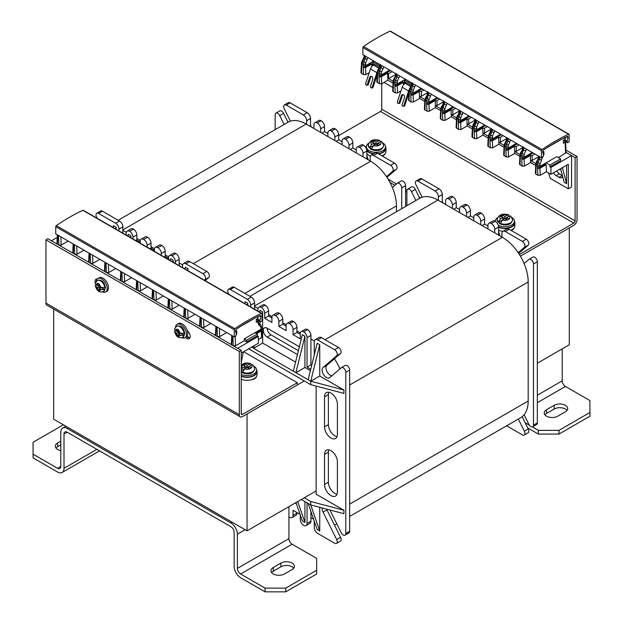 <?xml version="1.0" encoding="UTF-8"?>
<svg xmlns="http://www.w3.org/2000/svg" width="623" height="623" viewBox="0 0 623 623"><rect width="100%" height="100%" fill="white"/><g stroke="black" fill="none" stroke-linecap="round" stroke-linejoin="round"><path stroke-width="0.93" d="M53.695 309.101L53.695 419.193L247.051 530.827L316.141 490.932M537.338 363.232L569.305 344.776L569.305 227.932L520.407 256.162L573.814 225.324A4.556 2.632 120 0 0 577.038 219.748L577.038 156.49L575.107 157.603L575.107 220.861A1.822 1.051 -60 0 1 573.814 223.096L519.403 254.511M247.051 530.827L247.051 413.984L304.281 380.941M253.016 379.189A7.289 4.213 180 0 1 252.447 379.602M415.868 200.513L411.476 191.65A3.645 2.103 -120 0 0 407.644 189.197L411.507 186.962A3.645 2.103 60 0 1 415.346 189.423L419.738 198.285M522.144 416.694L528.234 428.974A3.645 2.103 60 0 1 528.047 432.829L524.184 435.064A3.645 2.103 -120 0 0 524.371 431.202L518.344 419.045M537.338 422.916A3.645 2.103 60 0 1 536.582 424.59L532.712 426.817A3.645 2.103 -120 0 0 533.467 425.151L537.338 422.916L537.338 261.715L533.467 263.95A3.645 2.103 -120 0 0 531.878 260.282A3.645 2.103 -120 0 0 529.067 259.3A3.645 2.103 -120 0 0 528.88 259.433L524.107 263.545A36.461 21.05 60 0 1 528.179 281.962L528.179 401.033A36.461 21.05 60 0 1 524.107 414.747A36.461 21.05 60 0 1 520.633 417.721L349.651 516.436M532.743 257.206A3.645 2.103 60 0 1 532.938 257.065A3.645 2.103 60 0 1 535.741 258.047A3.645 2.103 60 0 1 537.338 261.715M509.17 229.311L505.3 231.538A4.743 2.733 -120 0 0 502.932 231.304L506.803 229.069A4.743 2.733 60 0 1 509.17 229.311L526.225 239.154A3.645 2.103 60 0 1 528.553 242.183A3.645 2.103 60 0 1 528.234 245.158L518.679 253.39M495.184 221.235L491.321 223.462A4.743 2.733 -120 0 0 488.946 223.229L492.816 221.001A4.743 2.733 60 0 1 495.184 221.235L495.246 221.266A4.743 2.733 60 0 1 498.602 227.076L498.602 235.112M481.003 213.043L477.14 215.278A4.743 2.733 -120 0 0 474.765 215.044L478.635 212.809A4.743 2.733 60 0 1 481.003 213.043L481.26 213.198A4.743 2.733 60 0 1 484.616 219L484.616 224.062L487.965 225.993M466.829 204.858L462.959 207.093A4.743 2.733 -120 0 0 460.592 206.859L464.454 204.624A4.743 2.733 60 0 1 466.829 204.858L467.086 205.006A4.743 2.733 60 0 1 470.435 210.815L470.435 215.877L473.784 217.809M452.843 196.782L448.973 199.017A4.743 2.733 -120 0 0 446.605 198.784L450.468 196.549A4.743 2.733 60 0 1 452.843 196.782L452.905 196.821A4.743 2.733 60 0 1 456.254 202.631L456.254 207.685L459.61 209.624M421.864 178.902L417.994 181.137A3.645 2.103 -120 0 0 416.172 180.95L420.042 178.723A3.645 2.103 60 0 1 421.864 178.902L438.919 188.746A4.743 2.733 60 0 1 442.268 194.555L442.268 202.592M325.035 339.714L502.403 237.308L437.953 200.1A36.461 21.05 60 0 0 422.145 197.226L415.985 184.813A3.645 2.103 -120 0 1 416.172 180.95M505.3 231.538L522.354 241.389A3.645 2.103 -120 0 1 524.683 244.418A3.645 2.103 -120 0 1 524.371 247.386L518.211 252.689A36.461 21.05 60 0 1 524.107 263.545M249.909 296.338L419.723 198.293A36.461 21.05 60 0 1 422.145 197.226M488.946 223.229A4.743 2.733 -120 0 0 487.965 225.401L487.965 228.976M491.321 223.462L495.246 221.266M494.732 232.877L494.732 229.311A4.743 2.733 -120 0 0 491.383 223.501M474.765 215.044A4.743 2.733 -120 0 0 473.784 217.217L473.784 220.783M477.14 215.278L481.26 213.198M480.746 224.802L480.746 221.235A4.743 2.733 -120 0 0 477.397 215.426M460.592 206.859A4.743 2.733 -120 0 0 459.61 209.024L459.61 212.599M462.959 207.093L467.086 205.006M466.565 216.617L466.565 213.043A4.743 2.733 -120 0 0 463.216 207.241M446.605 198.784A4.743 2.733 -120 0 0 445.624 200.956L445.624 204.523M448.973 199.017L452.905 196.821M452.391 208.432L452.391 204.858A4.743 2.733 -120 0 0 449.035 199.056M533.467 263.95L533.467 425.151M524.107 414.747L528.88 424.364A3.645 2.103 -120 0 0 532.712 426.817M506.639 425.805L522.354 434.885A3.645 2.103 -120 0 0 524.184 435.064M502.403 237.308A36.461 21.05 60 0 1 518.211 252.689M502.932 231.304A4.743 2.733 -120 0 0 501.951 233.477L501.951 237.044M406.889 205.699L406.889 190.864A3.645 2.103 -120 0 1 407.644 189.197M417.994 181.137L435.049 190.981L438.919 188.746M438.405 200.357L438.405 196.782A4.743 2.733 -120 0 0 435.049 190.981M314.358 340.991L310.924 339.005L310.924 335.431A4.743 2.733 60 0 0 307.567 329.629L303.635 331.825A4.743 2.733 -120 0 0 301.267 331.584A4.743 2.733 -120 0 0 300.286 333.757L300.286 338.819L293.067 334.652L296.937 332.417L296.937 330.93L300.379 332.916M286.198 324.731L282.756 322.745L282.756 319.171A4.743 2.733 60 0 0 279.4 313.369L275.28 315.448A4.743 2.733 -120 0 0 272.905 315.215A4.743 2.733 -120 0 0 271.924 317.387L271.924 322.441L264.705 318.275L268.575 316.048L268.575 314.553L272.017 316.546M258.031 308.471L254.589 306.485L254.589 302.91A4.743 2.733 60 0 0 251.24 297.101L234.186 287.258L230.315 289.493A3.645 2.103 -120 0 0 228.493 289.313A3.645 2.103 -120 0 0 228.306 293.168L228.898 294.36M339.948 368.863A36.461 21.05 -120 0 0 334.403 358.817L340.555 353.514A3.645 2.103 60 0 0 340.867 350.539A3.645 2.103 60 0 0 338.546 347.509L321.491 337.666L317.621 339.893A4.743 2.733 -120 0 0 315.254 339.66A4.743 2.733 -120 0 0 314.272 341.832L314.272 355.001M314.272 521.116L314.272 527.588A4.743 2.733 -120 0 0 317.621 533.389L334.676 543.24A3.645 2.103 -120 0 0 336.498 543.42L340.368 541.185A3.645 2.103 60 0 0 340.555 537.33L334.403 524.916A36.461 21.05 -120 0 0 336.802 523.857M300.286 514.972L300.286 519.512A4.743 2.733 -120 0 0 303.635 525.321L303.705 525.353A4.743 2.733 -120 0 0 306.072 525.586L309.935 523.359A4.743 2.733 60 0 0 310.924 521.186L310.924 517.612L313.595 519.161M301.267 331.584L305.138 329.357A4.743 2.733 60 0 1 307.505 329.59M293.324 321.406L289.461 323.633A4.743 2.733 -120 0 0 287.086 323.399L290.957 321.164A4.743 2.733 60 0 1 293.324 321.406L293.581 321.554A4.743 2.733 60 0 1 296.937 327.355L296.937 330.93M272.905 315.215L276.776 312.98A4.743 2.733 60 0 1 279.143 313.213M265.157 305.145L261.294 307.373A4.743 2.733 -120 0 0 258.927 307.139L262.789 304.904A4.743 2.733 60 0 1 265.157 305.145L265.227 305.177A4.743 2.733 60 0 1 268.575 310.986L268.575 314.553M296.937 512.519L296.937 513.111A4.743 2.733 60 0 1 295.956 515.283L292.086 517.518A4.743 2.733 -120 0 0 293.067 515.346L293.067 510.284L300.06 514.325M349.651 531.271A3.645 2.103 60 0 1 348.903 532.945L345.033 535.173A3.645 2.103 -120 0 0 345.788 533.506L349.651 531.271L349.651 370.07L345.788 372.305A3.645 2.103 -120 0 0 344.2 368.637A3.645 2.103 -120 0 0 341.388 367.656A3.645 2.103 -120 0 0 341.202 367.788L329.824 377.593A6.105 3.528 -120 0 1 329.505 377.818A6.105 3.528 -120 0 1 323.571 374.579A6.105 3.528 -120 0 1 323.088 367.469L326.95 365.234A6.105 3.528 -120 0 0 326.826 371.215A6.105 3.528 -120 0 0 331.857 375.84M345.064 365.561A3.645 2.103 60 0 1 345.251 365.428A3.645 2.103 60 0 1 348.062 366.402A3.645 2.103 60 0 1 349.651 370.07M315.254 339.66L319.116 337.432A4.743 2.733 60 0 1 321.491 337.666M228.493 289.313L232.363 287.078A3.645 2.103 60 0 1 234.186 287.258M303.635 331.825L303.705 331.857A4.743 2.733 -120 0 1 307.053 337.666L307.053 367.134L310.924 364.899L310.924 339.005M310.924 511.436L310.924 517.612M337.027 494.21A9.111 5.264 60 0 1 328.383 482.225L328.383 452.158A9.111 5.264 60 0 1 328.773 449.853M299.297 347.058A5.467 3.154 -120 0 0 297.833 345.89L267.158 328.173A5.467 3.154 -120 0 0 271.028 334.87L298.401 350.679M275.28 315.448L275.537 315.596A4.743 2.733 -120 0 1 278.886 321.406L278.886 326.46L282.756 324.233L282.756 322.745M282.756 324.233L286.105 326.164M296.937 332.417L300.286 334.349M268.575 316.048L271.924 317.979M310.924 364.899L311.71 365.358M254.589 309.195L254.589 306.485M328.773 392.249A9.111 5.264 -120 0 0 328.383 394.561L328.383 424.629A9.111 5.264 -120 0 0 337.027 436.614M336.498 543.42A3.645 2.103 -120 0 0 336.685 539.557L323.088 512.129L326.95 509.894L334.403 524.916M326.95 509.894A6.105 3.528 60 0 1 326.6 509.108M326.95 365.234L334.403 358.817M296.384 503.719L295.193 503.026M345.788 372.305L345.788 533.506M329.925 509.98L341.202 532.72A3.645 2.103 -120 0 0 345.033 535.173M323.088 512.129A6.105 3.528 60 0 1 322.161 507.94M306.072 525.586A4.743 2.733 -120 0 0 307.053 523.421L307.053 502.808M288.94 516.786A4.743 2.733 -120 0 0 289.461 517.129L289.718 517.277A4.743 2.733 -120 0 0 292.086 517.518M230.315 289.493L247.37 299.336L251.24 297.101M250.726 306.96L250.726 305.145A4.743 2.733 -120 0 0 247.37 299.336M258.927 307.139A4.743 2.733 -120 0 0 257.938 309.312L257.938 311.134M261.294 307.373L265.227 305.177M264.705 318.275L264.705 313.213A4.743 2.733 -120 0 0 261.356 307.412M278.886 326.46L286.105 330.634L286.105 325.572A4.743 2.733 -120 0 1 287.086 323.399M289.461 323.633L293.581 321.554M293.067 334.652L293.067 329.59A4.743 2.733 -120 0 0 289.718 323.781M307.053 367.134L310.745 369.268M317.621 339.893L334.676 349.744L338.546 347.509M323.088 367.469L336.685 355.741A3.645 2.103 -120 0 0 337.004 352.774A3.645 2.103 -120 0 0 334.676 349.744M324.521 454.393A9.111 5.264 60 0 1 326.405 450.219A9.111 5.264 60 0 1 333.43 452.664A9.111 5.264 60 0 1 337.409 461.838L337.409 491.905A9.111 5.264 60 0 1 335.524 496.072A9.111 5.264 60 0 1 328.5 493.634A9.111 5.264 60 0 1 324.521 484.46L324.521 454.393L328.383 452.158M295.987 502.566L302.35 520.929L304.927 522.417L304.927 501.577M316.141 386.089L316.141 494.21L343.919 510.245L343.919 513.671L310.729 504.926L308.151 503.439L317.169 529.488L319.747 530.975L319.747 507.301M248.663 348.825L310.729 384.664L343.919 393.409L343.919 389.982L319.747 376.027L319.747 344.768L317.169 343.281L308.151 379.75L295.902 372.679L304.927 336.21L304.927 367.469L295.902 372.679L253.623 348.273L254.293 345.578M310.402 370.63L304.927 367.469M293.324 371.191L302.35 334.722L304.927 336.21M295.582 362.072L262.649 343.063L262.649 311.804L260.071 310.316L259.627 312.1M247.822 305.286L247.822 303.245L245.244 301.758L244.8 303.541M267.158 328.173A5.467 3.154 -120 0 0 264.425 327.908A5.467 3.154 -120 0 0 263.584 332.285A5.467 3.154 -120 0 0 267.158 337.105L297.436 354.588M324.521 426.856A9.111 5.264 -120 0 0 328.5 436.03A9.111 5.264 -120 0 0 335.524 438.475A9.111 5.264 -120 0 0 337.409 434.301L337.409 404.234A9.111 5.264 -120 0 0 333.43 395.06A9.111 5.264 -120 0 0 326.405 392.622A9.111 5.264 -120 0 0 324.521 396.789L324.521 426.856L328.383 424.629M262.649 343.063L253.623 348.273L251.622 347.112M343.919 389.982L310.729 381.237L319.747 344.768M319.747 376.027L310.729 381.237L310.729 384.664M259.635 323.976L260.173 321.787M261.979 314.498L262.649 311.804M308.151 379.75L310.729 381.237M247.378 305.036L247.822 303.245M343.919 510.245L310.729 501.499L304.281 497.785M319.747 530.975L310.729 504.926L310.729 501.499M308.151 503.439L301.314 499.49M297.708 501.577L304.927 522.417M456.48 207.817L456.254 207.171M500.051 235.946L498.602 231.764M442.945 202.981L442.268 201.027M484.616 224.062L482.038 225.549M470.435 215.877L467.857 217.365M456.254 207.685L453.676 209.18M284.135 124.46L279.735 115.598A3.645 2.103 -120 0 0 275.903 113.137L279.774 110.91A3.645 2.103 60 0 1 283.605 113.363L288.005 122.225M401.01 181.145A3.645 2.103 60 0 1 401.196 181.013A3.645 2.103 60 0 1 404.008 181.986A3.645 2.103 60 0 1 405.596 185.654L405.596 206.447M377.437 153.25L373.566 155.485A4.743 2.733 -120 0 0 371.199 155.244L375.062 153.017A4.743 2.733 60 0 1 377.437 153.25L394.491 163.094A3.645 2.103 60 0 1 396.812 166.131A3.645 2.103 60 0 1 396.501 169.098L386.945 177.329M363.45 145.175L359.58 147.41A4.743 2.733 -120 0 0 357.213 147.176L361.075 144.941A4.743 2.733 60 0 1 363.45 145.175L363.513 145.214A4.743 2.733 60 0 1 366.861 151.015L366.861 159.052M349.269 136.99L345.399 139.225A4.743 2.733 -120 0 0 343.032 138.984L346.902 136.756A4.743 2.733 60 0 1 349.269 136.99L349.526 137.138A4.743 2.733 60 0 1 352.875 142.94L352.875 148.001L356.231 149.941M335.088 128.805L331.226 131.032A4.743 2.733 -120 0 0 328.851 130.799L332.721 128.564A4.743 2.733 60 0 1 335.088 128.805L335.345 128.953A4.743 2.733 60 0 1 338.702 134.755L338.702 139.817L342.05 141.748M321.102 120.73L317.239 122.957A4.743 2.733 -120 0 0 314.864 122.723L318.735 120.496A4.743 2.733 60 0 1 321.102 120.73L321.164 120.769A4.743 2.733 60 0 1 324.521 126.57L324.521 131.632L327.869 133.563M290.123 102.842L286.261 105.077A3.645 2.103 -120 0 0 284.438 104.898L288.301 102.663A3.645 2.103 60 0 1 290.123 102.842L307.178 112.693A4.743 2.733 60 0 1 310.534 118.495L310.534 126.531M193.301 263.654L370.669 161.248L306.212 124.039A36.461 21.05 60 0 0 290.404 121.166L284.252 108.752A3.645 2.103 -120 0 1 284.438 104.898M373.566 155.485L390.621 165.329A3.645 2.103 -120 0 1 392.942 168.358A3.645 2.103 -120 0 1 392.63 171.333L386.478 176.636A36.461 21.05 60 0 1 392.373 187.484A36.461 21.05 60 0 1 396.446 205.901L396.446 211.734M118.168 220.277L287.99 122.233A36.461 21.05 60 0 1 290.404 121.166M357.213 147.176A4.743 2.733 -120 0 0 356.231 149.341L356.231 152.915M359.58 147.41L363.513 145.214M362.999 156.825L362.999 153.25A4.743 2.733 -120 0 0 359.642 147.449M343.032 138.984A4.743 2.733 -120 0 0 342.05 141.156L342.05 144.731M345.399 139.225L349.526 137.138M349.012 148.749L349.012 145.175A4.743 2.733 -120 0 0 345.656 139.373M328.851 130.799A4.743 2.733 -120 0 0 327.869 132.972L327.869 136.546M331.226 131.032L335.345 128.953M334.831 140.564L334.831 136.99A4.743 2.733 -120 0 0 331.483 131.18M314.864 122.723A4.743 2.733 -120 0 0 313.883 124.896L313.883 128.47M317.239 122.957L321.164 120.769M320.65 132.372L320.65 128.805A4.743 2.733 -120 0 0 317.302 122.996M392.373 187.484L397.139 183.38A3.645 2.103 -120 0 1 397.334 183.24A3.645 2.103 -120 0 1 400.137 184.221A3.645 2.103 -120 0 1 401.734 187.889L401.734 208.682M370.669 161.248A36.461 21.05 60 0 1 386.478 176.636M371.199 155.244A4.743 2.733 -120 0 0 370.218 157.417L370.218 160.991M275.148 129.646L275.148 114.811A3.645 2.103 -120 0 1 275.903 113.137M286.261 105.077L303.315 114.92L307.178 112.693M306.664 124.296L306.664 120.73A4.743 2.733 -120 0 0 303.315 114.92M182.625 264.931L179.183 262.945L179.183 259.37A4.743 2.733 60 0 0 175.834 253.569L171.901 255.765A4.743 2.733 -120 0 0 169.526 255.531A4.743 2.733 -120 0 0 168.545 257.696L168.545 259.518M168.638 256.855L165.196 254.869L165.196 251.295A4.743 2.733 60 0 0 161.848 245.493L157.72 247.58A4.743 2.733 -120 0 0 155.353 247.347A4.743 2.733 -120 0 0 154.372 249.512L154.372 251.334M154.457 248.67L151.015 246.685L151.015 243.11A4.743 2.733 60 0 0 147.667 237.308L143.539 239.388A4.743 2.733 -120 0 0 141.172 239.154A4.743 2.733 -120 0 0 140.191 241.327L140.191 243.149M140.284 240.486L136.842 238.5L136.842 234.926A4.743 2.733 60 0 0 133.486 229.124L129.553 231.32A4.743 2.733 -120 0 0 127.185 231.078A4.743 2.733 -120 0 0 126.204 233.251L126.204 235.073M126.298 232.41L122.856 230.424L122.856 226.85A4.743 2.733 60 0 0 119.499 221.048L102.445 211.197L98.582 213.432A3.645 2.103 -120 0 0 96.76 213.253A3.645 2.103 -120 0 0 96.573 217.116L97.157 218.307M169.526 255.531L173.396 253.296A4.743 2.733 60 0 1 175.764 253.53M155.353 247.347L159.215 245.112A4.743 2.733 60 0 1 161.591 245.345M141.172 239.154L145.042 236.927A4.743 2.733 60 0 1 147.41 237.161M127.185 231.078L131.056 228.851A4.743 2.733 60 0 1 133.423 229.085M205.123 280.638L208.822 277.453A3.645 2.103 60 0 0 209.133 274.486A3.645 2.103 60 0 0 206.805 271.449L189.75 261.605L185.888 263.841A4.743 2.733 -120 0 0 183.512 263.607A4.743 2.733 -120 0 0 182.531 265.772L182.531 267.594M183.512 263.607L187.383 261.372A4.743 2.733 60 0 1 189.75 261.605M96.76 213.253L100.622 211.018A3.645 2.103 60 0 1 102.445 211.197M179.183 265.663L179.183 262.945M171.901 255.765L171.964 255.804A4.743 2.733 -120 0 1 175.312 261.605L175.312 263.428M149.956 248.787L151.015 248.172L151.015 246.685M151.015 248.172L154.372 250.111M164.137 256.972L165.196 256.357L165.196 254.869M165.196 256.357L168.545 258.296M135.775 240.603L136.842 239.987L136.842 238.5M136.842 239.987L140.191 241.919M122.856 233.134L122.856 230.424M98.582 213.432L115.637 223.275L119.499 221.048M118.985 230.907L118.985 229.085A4.743 2.733 -120 0 0 115.637 223.275M129.553 231.32L133.486 229.124M132.972 238.983L132.972 237.161A4.743 2.733 -120 0 0 129.623 231.351M143.539 239.388L147.667 237.308M147.153 247.167L147.153 245.345A4.743 2.733 -120 0 0 143.796 239.544M157.72 247.58L161.848 245.493M161.334 255.352L161.334 253.53A4.743 2.733 -120 0 0 157.977 247.728M185.888 263.841L202.942 273.684L206.805 271.449M204.36 280.194L204.951 279.688A3.645 2.103 -120 0 0 205.263 276.713A3.645 2.103 -120 0 0 202.942 273.684M188.014 270.756L188.014 268.715L185.436 267.228L184.992 269.011M173.186 262.197L173.186 260.157L170.609 258.67L170.165 260.453M130.908 237.791L130.908 235.743L128.33 234.256L127.886 236.047M116.088 229.233L116.088 227.185L113.511 225.697L113.067 227.488M130.464 237.534L130.908 235.743M172.75 261.94L173.186 260.157M187.57 270.499L188.014 268.715M115.644 228.976L116.088 227.185M324.747 131.764L324.521 131.11M368.31 159.893L366.861 155.703M311.212 126.921L310.534 124.974M352.875 148.001L350.297 149.489M338.702 139.817L336.124 141.304M324.521 131.632L321.943 133.12M558.995 430.361L558.995 434.075L538.365 434.075L538.365 430.361L558.995 430.361L589.926 412.496L589.926 400.589L565.435 386.447A4.556 2.632 -120 0 1 562.211 380.871L562.211 348.864M538.365 434.075L527.72 427.931M525.134 422.721L529.34 425.143M532.439 426.934L538.365 430.361M546.55 409.708A7.928 4.579 0 0 0 544.229 412.94A7.928 4.579 0 0 0 549.128 417.176A7.928 4.579 0 0 0 557.764 416.18L565.373 411.787A7.928 4.579 0 0 0 567.693 408.556A7.928 4.579 0 0 0 562.795 404.319A7.928 4.579 0 0 0 554.159 405.316L546.55 409.708L546.55 413.431A7.928 4.579 0 0 0 544.915 414.801M567.008 410.409A7.928 4.579 0 0 0 554.159 409.038L546.55 413.431M558.995 434.075L589.926 416.219L589.926 412.496M265.094 588.128L285.723 588.128L316.655 570.271L316.655 558.364L292.164 544.222L240.603 573.985A4.556 2.632 60 0 1 237.379 568.41L237.379 534.176A9.111 5.264 -120 0 0 230.938 523.009L67.229 428.499A9.111 5.264 -120 0 0 62.674 428.048A9.111 5.264 -120 0 0 60.789 432.214L60.789 466.448A4.556 2.632 60 0 1 59.839 468.535A4.556 2.632 60 0 1 57.565 468.309L33.074 454.175L33.074 457.889L57.565 472.032A9.111 5.264 -120 0 0 62.121 472.483A9.111 5.264 -120 0 0 64.005 468.309L64.005 434.075A4.556 2.632 60 0 1 64.956 431.988A4.556 2.632 60 0 1 67.229 432.214L230.938 526.731A4.556 2.632 60 0 1 234.162 532.315L234.162 566.548A9.111 5.264 -120 0 0 240.603 577.708L265.094 591.85L265.094 588.128L240.603 573.985M288.94 506.639L288.94 538.638A4.556 2.632 -120 0 0 292.164 544.222M63.367 424.777L33.074 442.268L33.074 454.175M60.789 441.146L57.628 442.969A7.928 4.579 0 0 0 55.307 446.208A7.928 4.579 0 0 0 60.789 450.561M60.789 444.869L57.628 446.691A7.928 4.579 0 0 0 55.992 448.069M316.655 570.271L316.655 573.985L285.723 591.85L265.094 591.85M271.644 572.576A7.928 4.579 180 0 1 273.279 571.198L280.887 566.805A7.928 4.579 180 0 1 293.737 568.184M280.887 563.083A7.928 4.579 180 0 1 289.531 562.094A7.928 4.579 180 0 1 294.422 566.323A7.928 4.579 180 0 1 292.101 569.562L284.493 573.954A7.928 4.579 180 0 1 275.857 574.943A7.928 4.579 180 0 1 270.958 570.715A7.928 4.579 180 0 1 273.279 567.475L280.887 563.083L280.887 566.805M285.723 591.85L285.723 588.128M381.751 83.7L381.751 109.227L575.107 220.861M338.702 135.573L380.466 111.462A1.822 1.051 120 0 0 381.751 109.227M545.351 163.257L545.351 164.238L546.122 164.682L546.426 171.707L550.934 174.308L568.34 164.262L568.34 188.824L571.556 186.962L571.556 155.555L566.05 152.378L575.107 157.603M565.949 150.088L577.038 156.49M389.975 182.446L394.912 185.296M405.596 191.463L406.889 192.211M511.21 230.487A6.837 3.948 0 0 0 514.084 227.956M388.074 179.12L396.469 183.956M405.596 189.236L407.006 190.046M419.123 197.039L420.541 197.857M382.312 156.069A6.837 3.948 0 0 0 385.178 153.538M241.249 350.352L241.249 413.61A1.822 1.051 -60 0 0 241.623 414.443A1.822 1.051 -60 0 0 242.534 414.357L297.319 382.724L297.319 384.959L242.534 416.585A4.556 2.632 120 0 1 240.26 416.81A4.556 2.632 120 0 1 239.318 414.723L239.318 351.465L241.249 350.352L47.893 238.718L45.962 239.839L45.962 303.097L239.318 414.723M189.953 337.713A4.922 2.842 60 0 1 188.66 337.253L186.962 336.28M95.311 283.029A4.922 2.842 60 0 1 96.098 279.182A4.922 2.842 60 0 1 97.297 278.972M239.318 351.465L45.962 239.839M187.321 330.735A4.922 2.842 60 0 1 190.038 335.057A4.922 2.842 60 0 1 189.182 338.616A4.922 2.842 60 0 1 186.721 338.367L185.257 337.526M240.26 416.81L46.904 305.184A4.556 2.632 -60 0 1 45.962 303.097M297.319 382.724L243.632 351.73M250.968 379.866A6.837 3.948 0 0 0 256.466 376.533M256.606 369.821A10.023 5.786 180 0 1 257.073 371.565A10.023 5.786 180 0 1 251.653 376.705A10.023 5.786 180 0 1 241.249 376.284M257.073 371.565L257.073 374.54A10.023 5.786 180 0 1 251.653 379.68A10.023 5.786 180 0 1 241.249 379.259M514.411 220.978A10.023 5.786 180 0 1 514.878 222.723A10.023 5.786 180 0 1 509.201 227.94A10.023 5.786 180 0 1 498.602 227.247M514.878 222.723L514.878 225.697A10.023 5.786 180 0 1 510.907 230.308M502.831 231.367A10.023 5.786 180 0 1 498.602 230.222M385.512 146.553A10.023 5.786 180 0 1 385.98 148.297A10.023 5.786 180 0 1 378.543 153.889M373.504 153.912A10.023 5.786 180 0 1 368.863 152.394A10.023 5.786 180 0 1 366.854 150.735M365.958 147.846A10.023 5.786 180 0 1 366.394 146.553M385.98 148.297L385.98 151.28A10.023 5.786 180 0 1 382.008 155.89M370.451 156.116A10.023 5.786 180 0 1 368.863 155.368A10.023 5.786 180 0 1 366.861 153.725M254.246 366.433A9.571 5.529 180 0 1 256.621 370.078L256.621 371.565A9.571 5.529 180 0 1 253.818 375.467A9.571 5.529 180 0 1 241.249 375.957M256.621 370.078A9.571 5.529 180 0 1 253.818 373.979A9.571 5.529 180 0 1 241.249 374.47M241.249 371.549A7.749 4.47 0 0 0 241.568 371.752A7.749 4.47 0 0 0 242.627 372.258L244.605 368.878L241.249 370.817M242.627 372.258A7.749 4.47 180 0 0 250.633 372.554A7.749 4.47 180 0 0 254.799 368.582L252.985 364.891L251.427 364.946L247.051 367.469L242.534 364.868L244.473 363.754L247.051 365.234L250.781 363.614L251.435 364.938M249.628 368.964L247.051 367.469L244.605 368.878A5.015 2.897 0 0 0 249.496 368.878L251.56 367.85L248.982 366.355L248.982 368.582M241.249 369.26L245.119 366.355L245.119 368.582M247.051 365.234L247.051 367.469M244.473 363.754L244.473 365.981M512.044 217.591A9.571 5.529 180 0 1 514.419 221.235L514.419 222.723A9.571 5.529 180 0 1 511.623 226.632A9.571 5.529 180 0 1 498.595 226.904M514.419 221.235A9.571 5.529 180 0 1 511.623 225.137A9.571 5.529 180 0 1 498.283 225.253M495.285 221.235L495.285 221.29A9.571 5.529 180 0 1 495.285 221.235A9.571 5.529 180 0 1 497.66 217.591M500.425 223.416A7.749 4.47 180 0 0 508.438 223.712A7.749 4.47 180 0 0 512.597 219.748C511.133 226.274 503.875 225.534 499.755 223.743L497.107 219.748A7.749 4.47 180 0 0 498.493 222.302A7.749 4.47 0 0 0 499.373 222.909A7.749 4.47 0 0 0 500.425 223.416L502.411 220.036L498.493 222.302L500.471 218.922L502.917 217.513L502.917 219.748M504.856 216.399L508.578 214.771L509.279 216.072L504.856 218.626L500.339 216.025L502.411 214.982L504.856 216.399L504.856 218.626L507.309 220.044M507.434 220.121L509.232 218.922L506.787 217.513L506.787 219.748M512.597 219.748L510.79 216.049L509.232 216.103A5.015 2.897 0 0 1 509.232 218.922M507.293 220.036A5.015 2.897 0 0 1 502.411 220.036L504.856 218.626M502.27 214.912L502.27 217.139M383.145 143.165A9.571 5.529 180 0 1 385.52 146.81L385.52 148.297A9.571 5.529 180 0 1 382.717 152.207A9.571 5.529 180 0 1 378.169 153.679M373.886 153.694A9.571 5.529 180 0 1 366.69 149.699M366.433 148.866A9.571 5.529 180 0 1 366.379 148.297L366.379 146.81A9.571 5.529 180 0 1 368.754 143.165M385.52 146.81A9.571 5.529 180 0 1 382.717 150.719A9.571 5.529 180 0 1 372.289 151.919A9.571 5.529 180 0 1 366.379 146.81M371.526 148.998A7.749 4.47 180 0 0 379.539 149.286A7.749 4.47 180 0 0 383.698 145.323C382.234 151.856 374.976 151.116 370.849 149.325L368.201 145.323A7.749 4.47 180 0 0 369.595 147.877A7.749 4.47 0 0 0 370.475 148.484A7.749 4.47 0 0 0 371.526 148.998L373.504 145.618L369.595 147.877L371.573 144.505L374.018 143.095L374.018 145.323M375.949 141.974L379.68 140.354L380.373 141.655A7.749 4.47 0 0 0 380.373 141.655L375.949 144.209L371.44 141.608L373.504 140.564L375.949 141.974L375.949 144.209L378.535 145.696M375.949 144.209L373.504 145.618A5.015 2.897 0 0 0 378.395 145.618L380.466 144.583L377.881 143.095L377.881 145.323M383.698 145.323L381.883 141.631L380.326 141.678A5.015 2.897 0 0 1 380.326 144.505M373.372 140.494L373.372 142.722M241.249 353.109L258.327 343.242L258.327 336.397L257.299 335.805L257.299 334.014L254.986 332.682L244.286 338.857L244.364 340.688L246.599 341.98L246.599 340.197L244.286 338.857M235.198 336.404L235.595 345.749L233.275 345.749L237.706 348.304L258.327 336.397M203.534 319.202L203.892 327.441L210.847 323.423M235.595 345.749L244.364 340.688M257.299 335.805L246.599 341.98M57.83 235.073L57.417 244.216L56.934 243.492M57.417 244.216L51.444 240.766L57.207 237.441M216.376 326.616L215.963 335.75L215.48 335.026M215.963 335.75L201.564 327.441L203.892 327.441M232.231 335.766L231.818 344.908L231.335 344.184M231.818 344.908L217.419 336.599L219.748 336.599L226.702 332.581M73.678 244.232L73.273 253.366L72.79 252.673L73.179 243.943M73.273 253.366L58.873 245.057L61.194 245.057L68.156 241.039M168.81 299.157L168.397 308.292L167.922 307.567M168.397 308.292L154.006 299.982L156.326 299.982L163.288 295.964M152.954 289.999L152.542 299.141L152.067 298.417M152.542 299.141L138.15 290.824L140.471 290.832L147.433 286.806M137.099 280.848L136.686 289.983L136.211 289.259M136.686 289.983L122.295 281.674L124.616 281.674L131.578 277.656M121.244 271.69L120.831 280.833L120.356 280.132L120.745 271.402M120.831 280.833L106.44 272.524L108.76 272.524L115.722 268.505M105.388 262.54L104.983 271.675L104.5 270.982L104.89 262.252M104.983 271.675L90.584 263.365L92.905 263.365L99.867 259.347M89.533 253.382L89.128 262.524L88.645 261.831L89.034 253.094M89.128 262.524L74.729 254.215L77.05 254.215L84.012 250.197M184.665 308.307L184.252 317.45L183.777 316.725M184.252 317.45L169.861 309.133L172.182 309.133L179.144 305.114M200.52 317.457L200.108 326.6L199.633 325.876M200.108 326.6L185.716 318.291L188.037 318.291L194.999 314.272M235.533 331.405L236.678 330.743L236.795 333.64L236.086 333.235M262.026 337.245L258.327 339.823M236.304 333.928L236.795 333.64M256.263 319.529L256.263 322.403L258.42 320.775L258.483 322.208A1.643 0.896 177.5 0 1 258 322.878L258.958 325.19L260.741 326.654L261.169 329.115L254.986 332.682M258.234 316.383L257.813 318.54L257.735 316.632M256.139 319.506L257.813 318.54M255.835 333.173L261.567 329.863L261.247 330.938L256.606 333.617M261.169 329.115L261.543 328.095L261.73 330.245M258.483 322.208L258.841 323.321A1.643 1.293 129.5 0 1 258.958 325.19M257.299 334.014L246.599 340.197M243.367 351.878L241.249 362.422M96.292 281.246A7.749 4.47 60 0 1 97.842 278.559L99.127 277.819A7.749 4.47 60 0 1 103.005 278.201A7.749 4.47 60 0 1 108.067 285.03A7.749 4.47 60 0 1 106.876 291.237L105.583 291.985A7.749 4.47 60 0 1 102.484 291.977M97.842 278.559A7.749 4.47 60 0 1 101.713 278.948A7.749 4.47 60 0 1 106.774 285.77A7.749 4.47 60 0 1 105.583 291.985M101.767 287.834L104.843 289.609A6.378 3.683 -120 0 0 104.937 288.62A6.378 3.683 -120 0 0 104.843 287.522L100.903 287.483L99.392 286.611L99.446 284.275L97.64 283.231L97.585 285.568L99.415 284.516M99.524 286.689L99.524 288.62M97.718 285.498L99.392 286.463M104.843 287.522A6.378 3.683 60 0 0 101.72 281.775A6.378 3.683 60 0 0 97.235 280.49L95.241 283.325L96.074 284.695L97.585 285.568M100.903 289.57L99.392 288.698L99.392 290.443A3.645 2.103 -120 0 0 100.903 289.57L104.843 289.609A6.378 3.683 60 0 1 103.613 291.541C97.686 293.262 96.565 288.979 95.233 285.778L97.585 287.655L99.392 286.611M99.392 290.443L99.446 290.972L97.64 289.929L97.585 287.655M95.233 285.778L95.887 284.579M97.64 289.929L99.392 288.916M99.392 288.698L101.214 287.639M175.561 327.02A7.749 4.47 60 0 1 177.111 324.334L178.404 323.586A7.749 4.47 60 0 1 182.274 323.968A7.749 4.47 60 0 1 187.336 330.797A7.749 4.47 60 0 1 186.152 337.004L184.86 337.752A7.749 4.47 60 0 1 181.76 337.752M177.111 324.334A7.749 4.47 60 0 1 180.989 324.715A7.749 4.47 60 0 1 186.051 331.545A7.749 4.47 60 0 1 184.86 337.752M181.036 333.601L184.12 335.376A6.378 3.683 -120 0 0 184.213 334.387A6.378 3.683 -120 0 0 184.12 333.297L180.179 333.25L178.669 332.378L178.723 330.042L176.916 328.999L176.862 331.335L178.684 330.283M178.793 332.456L178.793 334.387M176.994 331.265L178.669 332.23M184.12 333.297A6.378 3.683 60 0 0 180.997 327.542A6.378 3.683 60 0 0 176.511 326.257L174.51 329.092L175.351 330.463L176.862 331.335M180.179 335.338L178.669 334.465L178.669 336.21A3.645 2.103 -120 0 0 180.179 335.338L184.12 335.376A6.378 3.683 60 0 1 182.889 337.308C176.963 339.029 175.842 334.746 174.51 331.545L176.862 333.422L178.669 332.378M178.669 336.21L178.723 336.739L176.916 335.696L176.862 333.422M174.51 331.545L175.164 330.346M176.916 335.696L178.669 334.683M178.669 334.465L180.491 333.406M390.411 70.617L379.516 76.902L381.385 76.722L387.576 73.148L387.872 80.165L393.121 83.194M387.576 73.148L388.542 73.709L388.542 78.615L393.121 81.263M371.822 66.474L371.767 65.065M535.811 163.639L530.485 160.563L530.329 155.571A1.277 0.74 0 0 0 532.135 155.571L534.846 154.006M538.817 156.622L532.135 160.477L530.485 160.563L530.57 162.548L535.811 165.578M440.687 108.721L435.352 105.637L435.204 100.646A1.277 0.74 0 0 0 437.011 100.646L439.713 99.08M443.685 101.705L437.011 105.56L435.352 105.637L435.438 107.631L440.687 110.66M456.534 117.872L451.208 114.796L451.06 109.804A1.277 0.74 0 0 0 452.859 109.804L455.569 108.238M459.54 110.855L452.859 114.71L451.208 114.796L451.293 116.781L456.542 119.811M472.39 127.03L467.063 123.946L466.915 118.954A1.277 0.74 0 0 0 468.714 118.954L471.424 117.389M475.396 120.005L468.714 123.868L467.063 123.946L467.149 125.939L472.398 128.969M488.245 136.18L482.918 133.104L482.77 128.104A1.277 0.74 0 0 0 484.569 128.104L487.279 126.547M491.251 129.163L484.569 133.018L482.918 133.104L483.004 135.09L488.245 138.119M504.1 145.33L498.774 142.254L498.626 137.262A1.277 0.74 0 0 0 500.425 137.262L503.135 135.697M507.106 138.314L500.425 142.176L498.774 142.254L498.859 144.248L504.1 147.269M519.956 154.488L514.629 151.405L514.473 146.413A1.277 0.74 0 0 0 516.28 146.413L518.99 144.855M522.962 147.472L516.28 151.327L514.629 151.405L514.715 153.398L519.956 156.428M549.907 165.079L546.044 162.852L556.744 156.677L560.599 158.904L560.599 160.695L549.907 166.871L549.907 165.079L560.599 158.904M550.934 174.308L550.934 167.462L549.907 166.871M424.831 99.571L419.497 96.495L419.287 91.456L421.397 91.355L423.858 89.93M427.83 92.547L421.335 96.3L419.497 96.495L419.583 98.473L424.831 101.502M392.981 84.323L393.129 81.115A1.643 0.997 -177.4 0 0 393.604 81.854L393.16 91.706L392.677 91.013L392.981 84.385M393.129 82.89L393.541 81.956M393.09 84.697L393.456 83.692M558.372 157.619L566.066 152.728M571.556 155.555L550.934 167.462M392.147 71.622L388.542 73.709M367.85 57.589L365.662 62.915L365.452 65.734L363.692 65.952L363.668 67.751L365.53 67.564L370.817 64.512M363.668 67.751L370.233 63.959M377.608 74.534L377.125 75.173M526.396 149.131L524.208 154.449L524.005 157.276L522.245 157.487L522.214 159.286L524.083 159.106L530.266 155.532M522.214 159.286L533.101 153.001M536.154 166.076L535.671 166.707M431.264 94.205L429.076 99.524L428.873 102.351L427.113 102.561L427.082 104.368L428.951 104.181L435.142 100.607M427.082 104.368L437.977 98.076M441.022 111.151L440.547 111.79M447.119 103.363L444.931 108.682L444.729 111.509L442.969 111.719L442.937 113.518L444.806 113.331L450.99 109.765M442.937 113.518L453.832 107.234M456.877 120.309L456.402 120.94M462.975 112.514L460.786 117.833L460.584 120.66L458.824 120.87L458.793 122.676L460.662 122.49L466.845 118.915M458.793 122.676L469.687 116.384M472.732 129.459L472.25 130.098M478.83 121.672L476.642 126.991L476.439 129.81L474.679 130.028L474.648 131.827L476.517 131.64L482.7 128.073M474.648 131.827L485.535 125.542M488.588 138.61L488.105 139.248M494.685 130.822L492.497 136.141L492.295 138.968L490.535 139.178L490.503 140.985L492.372 140.798L498.556 137.224M490.503 140.985L501.39 134.693M504.443 147.768L503.96 148.406M510.541 139.973L508.352 145.299L508.15 148.118L506.39 148.336L506.359 150.135L508.228 149.948L514.411 146.382M506.359 150.135L517.246 143.851M520.298 156.918L519.816 157.557M415.416 85.055L413.22 90.374L413.018 93.201L411.258 93.411L411.227 95.21L413.096 95.031L419.287 91.456M411.227 95.21L422.121 88.925M425.166 102.001L424.691 102.631M399.561 75.897L397.365 81.224L397.163 84.043L395.403 84.261L395.371 86.06L397.24 85.873L402.52 82.82M395.371 86.06L401.944 82.267M409.311 92.843L408.836 93.481M562.398 175.569A5.288 3.053 60 0 1 562.211 175.46L559.376 173.825A5.288 3.053 60 0 1 556.705 170.982M565.404 137.255L565.466 138.711L563.309 140.377L563.433 143.274L565.591 141.639L566.066 152.752M535.78 167.081L535.819 163.499A1.643 0.997 -177.4 0 0 536.294 164.238L535.858 174.09L535.375 173.365M535.819 165.274L536.232 164.332M530.57 162.548L524.379 166.123L522.058 166.123L519.52 164.207M524.005 157.276L532.252 152.51M524.208 154.449L522.152 153.523L521.615 155.766L522.058 166.123M524.184 147.83L522.152 153.523L521.069 152.9L520.446 155.088L520.003 164.931M369.268 72.603L365.833 74.589L363.513 74.589L360.974 72.673M387.872 80.165L381.689 83.739L379.368 83.739L376.829 81.823M400.978 90.911L397.544 92.897L395.223 92.897L393.16 91.706M419.583 98.473L413.399 102.047L411.071 102.047L408.532 100.163L408.836 93.536M435.438 107.631L429.255 111.206L426.926 111.198L424.388 109.313L424.691 102.686M451.293 116.781L445.11 120.356L442.782 120.356L440.243 118.44M467.149 125.939L460.958 129.506L458.637 129.506L456.098 127.598M483.004 135.09L476.813 138.664L474.492 138.664L471.954 136.749M498.859 144.248L492.668 147.815L490.348 147.815L487.809 145.899M514.715 153.398L508.524 156.973L506.203 156.973L503.664 155.057M546.426 171.707L540.234 175.281L537.914 175.273L535.858 174.09M519.925 157.931L519.964 154.34A1.643 0.997 -177.4 0 0 520.446 155.088L521.615 155.766A1.643 0.896 177.5 0 0 523.935 155.695M519.964 156.124L520.376 155.182M523.546 147.464L519.964 154.34M398.938 77.813L396.882 76.886L394.78 82.532L393.604 81.854L394.227 79.666L393.689 79.214L393.129 81.115M397.163 84.043L405.417 79.285L401.944 81.294L410.526 86.558M403.533 84.79L403.478 83.373M408.945 93.855L408.976 90.265A1.643 0.997 -177.4 0 0 409.459 91.013L409.015 100.856M408.984 92.048L409.389 91.106M377.234 75.547L377.273 71.957A1.643 0.997 -177.4 0 0 377.748 72.704L377.304 82.547M377.273 73.74L377.686 72.798M380.855 65.08L377.748 72.704L378.924 73.382L381.027 67.736L383.083 68.662L383.706 66.747M380.373 64.34L379.609 66.778L381.027 67.736L381.486 65.446M543.264 154.099L543.972 154.512L543.848 151.615L542.703 152.277M543.474 154.8L543.972 154.512M397.342 74.604L396.882 76.886L395.465 75.928L393.689 79.214M396.711 74.238L394.227 79.666L397.365 81.224M542.353 156.918L541.636 160.197L539.58 159.27L538.007 162.673L537.47 164.916L537.914 175.273M541.636 160.197L540.063 163.608L539.861 166.427L546.044 162.852M539.861 166.427L538.101 166.637L538.07 168.444L539.939 168.257L546.122 164.682M538.07 168.444L545.351 164.238M540.063 163.608L536.925 162.05L536.294 164.238L537.47 164.916A1.643 0.896 177.5 0 0 539.791 164.846M540.04 156.988L539.58 159.27L538.163 158.312L535.819 163.499M539.401 156.622L536.925 162.05L536.38 161.598M504.069 148.772L504.108 145.19A1.643 0.997 -177.4 0 0 504.591 145.93L504.147 155.781M504.108 146.966L504.521 146.031M507.69 138.314L504.591 145.93L505.759 146.607L506.203 156.973M509.925 141.888L507.87 140.962L505.759 146.607A1.643 0.896 177.5 0 0 508.08 146.537M508.15 148.118L516.397 143.36M508.329 138.68L507.87 140.962L506.452 140.004L504.108 145.19M492.295 138.968L500.542 134.202M492.474 129.529L489.904 137.457L490.348 147.815M491.835 129.156L488.736 136.78A1.643 0.997 -177.4 0 1 488.253 136.04L488.253 137.815L488.666 136.873M488.214 139.622L488.253 137.815M494.07 132.738L490.597 130.853L488.253 136.032M476.439 129.81L484.686 125.052M472.366 130.472L472.335 128.354M472.398 128.665L472.81 127.723M475.98 120.005L475.287 122.155L474.742 121.695L472.958 124.982L472.335 128.361M476.618 120.371L476.159 122.653L475.287 122.155L472.88 127.622L472.436 137.473M478.215 123.588L476.159 122.653L474.586 126.064L474.048 128.299L474.492 138.664M460.584 120.66L468.831 115.894M456.511 121.314L456.542 117.731A1.643 0.997 -177.4 0 0 457.025 118.471L456.581 128.322M456.55 119.507L456.955 118.565M460.132 110.855L456.542 117.724M460.763 111.221L460.304 113.503L459.431 112.997L457.025 118.471L458.193 119.149L458.637 129.506M462.359 114.43L460.304 113.503L458.193 119.149A1.643 0.896 177.5 0 0 460.514 119.079M444.729 111.509L452.983 106.743M440.656 112.163L440.687 108.573A1.643 0.997 -177.4 0 0 441.17 109.321L440.726 119.164M440.695 110.357L441.1 109.414M444.277 101.697L440.687 108.573M444.908 102.063L442.338 109.998L442.782 120.356M446.504 105.279L443.576 103.846L441.17 109.321L442.338 109.998A1.643 0.896 177.5 0 0 444.658 109.928M428.873 102.351L437.128 97.585M424.8 103.005L424.831 99.423A1.643 0.997 -177.4 0 0 425.314 100.163L424.87 110.014M424.839 101.199L425.244 100.256M428.422 92.547L424.831 99.423M429.052 92.913L426.49 100.84L426.926 111.198M430.649 96.121L427.721 94.688L425.314 100.163L426.49 100.84A1.643 0.896 177.5 0 0 428.803 100.77M413.018 93.201L421.273 88.435M412.566 83.389L409.459 91.013L410.635 91.69L411.071 102.047M414.793 86.971L412.738 86.044L410.635 91.69A1.643 0.896 177.5 0 0 412.948 91.62M413.197 83.755L412.738 86.044L411.32 85.078L408.976 90.265M361.753 65.384L361.27 66.03M361.433 66.459L361.418 62.806A1.643 0.997 -177.4 0 0 361.893 63.546L361.449 73.397M361.457 64.66L361.831 63.647M365 55.93L361.893 63.546L363.069 64.224L363.513 74.589M367.235 59.504L365.171 58.578L363.069 64.224A1.643 0.896 177.5 0 0 365.389 64.153M365.452 65.734L373.707 60.976L370.233 62.985L378.815 68.25M365.631 56.296L365.171 58.578L363.754 57.62L361.418 62.806M379.516 76.902L379.547 75.103L381.307 74.892L389.562 70.126M525.781 151.046L522.845 149.613L521.069 152.9L520.524 152.44M396.119 74.238L388.542 78.615M566.595 165.266L566.595 183.653L564.15 182.235L560.607 168.724M548.552 172.937L550.288 178.404L568.34 188.824M400.332 91.285L400.122 91.706L400.862 91.277M384.009 82.4L392.84 87.5M559.75 169.222A5.288 3.053 60 0 1 561.121 170.694M562.585 176.27A5.288 3.053 60 0 1 561.635 177.586A5.288 3.053 60 0 1 558.995 177.321L556.152 175.686A5.288 3.053 60 0 1 553.481 172.844M562.413 167.68L566.595 183.653M370.233 62.985L370.233 64.177L372.694 65.594M366.581 85.18L367.515 85.149A1.184 0.911 -92.2 0 0 368.302 84.448L367.368 84.479A1.184 0.911 87.8 0 1 365.693 83.513L370.467 68.943A4.556 2.632 -60 0 1 373.387 65.111M371.347 87.936L372.281 87.898A1.184 0.911 -92.2 0 0 373.076 87.197L372.141 87.236A1.184 0.911 87.8 0 1 370.467 86.27L372.725 79.362A2.188 1.682 -92.2 0 0 371.09 76.286A2.188 1.682 -92.2 0 0 369.634 77.579L370.568 77.54L368.302 84.448M377.258 74.425L373.076 87.197M371.565 76.356A2.188 1.682 -92.2 0 0 370.568 77.54M367.368 84.479L369.634 77.579M372.141 87.236L376.907 72.665A4.556 2.632 120 0 1 377.289 71.738M401.944 81.294L401.944 82.493L404.405 83.91M398.284 103.496L399.218 103.457A1.184 0.911 -92.2 0 0 400.013 102.756L399.078 102.795A1.184 0.911 87.8 0 1 397.404 101.829L402.178 87.259A4.556 2.632 -60 0 1 405.098 83.42M403.058 106.245L403.992 106.214A1.184 0.911 -92.2 0 0 404.786 105.513L403.852 105.544A1.184 0.911 87.8 0 1 402.17 104.578L404.436 97.679A2.188 1.682 -92.2 0 0 402.801 94.595A2.188 1.682 -92.2 0 0 401.337 95.887L402.271 95.856L400.013 102.756M408.968 92.741L404.786 105.513M403.276 94.665A2.188 1.682 -92.2 0 0 402.271 95.856M399.078 102.795L401.337 95.887M403.852 105.544L408.618 90.981A4.556 2.632 120 0 1 409 90.047M379.399 67.167A36.461 21.05 -120 0 0 372.749 63.694L372.749 62.199A36.461 21.05 60 0 1 379.952 66.061M372.749 62.199L374.291 61.311M411.102 85.483A36.461 21.05 -120 0 0 404.459 82.002L404.459 80.515A36.461 21.05 60 0 1 411.655 84.378M404.459 80.515L406.009 79.627M234.848 328.695A0.911 0.53 120 0 0 234.264 329.769L234.264 336.942L55.735 233.874L55.735 226.694A0.911 0.53 -60 0 1 56.319 225.619A200.52 115.777 -60 0 1 82.867 210.294A0.911 0.53 -60 0 1 83.264 210.278L261.792 313.353A0.911 0.53 120 0 0 261.395 313.369A200.52 115.777 -60 0 0 234.848 328.695L56.319 225.619M257.252 318.867L259.916 320.401A0.911 0.53 120 0 0 259.931 320.876L260.344 321.889L261.979 320.946L261.979 313.766A0.911 0.53 120 0 0 261.792 313.353M259.916 320.401L260.733 316.796L259.199 315.908M234.264 336.942L235.899 335.999L236.312 334.512A0.911 0.53 120 0 0 236.327 334.021L235.517 331.35A1.643 0.95 -60 0 1 236.53 329.045A198.698 114.718 120 0 1 259.721 315.659A1.643 0.95 -60 0 1 260.445 315.627A1.643 0.95 -60 0 1 260.733 316.796M260.344 321.889L256.178 319.482M542.026 149.559A0.911 0.53 120 0 0 541.442 150.641L541.442 157.814L362.913 54.738L362.913 47.566A0.911 0.53 -60 0 1 363.497 46.491A200.52 115.777 -60 0 1 390.037 31.166A0.911 0.53 -60 0 1 390.434 31.15L568.963 134.225A0.911 0.53 120 0 0 568.565 134.233A200.52 115.777 -60 0 0 542.026 149.559L363.497 46.491M564.422 139.731L567.086 141.273A0.911 0.53 120 0 0 567.101 141.74L567.522 142.753L569.149 141.81L569.149 134.638A0.911 0.53 120 0 0 568.963 134.225M567.086 141.273L567.903 137.66L566.369 136.78M541.442 157.814L543.069 156.871L543.49 155.376A0.911 0.53 120 0 0 543.505 154.893L542.688 152.222A1.643 0.95 -60 0 1 543.7 149.917A198.698 114.718 120 0 1 566.891 136.53A1.643 0.95 -60 0 1 567.615 136.499A1.643 0.95 -60 0 1 567.903 137.66M567.522 142.753L563.356 140.346M254.589 305.963L437.953 200.1M349.651 385.03L528.179 281.962M349.651 504.108L528.179 401.033M307.053 337.666L310.924 335.431M324.521 484.46L328.383 482.225M267.158 337.105L271.028 334.87M324.521 396.789L328.383 394.561M336.685 355.741L340.555 353.514M303.705 331.857L307.567 329.629M275.537 315.596L279.4 313.369M293.067 329.59L296.937 327.355M278.886 321.406L282.756 319.171M264.705 313.213L268.575 310.986M250.726 305.145L254.589 302.91M296.937 513.111L293.067 515.346M310.924 521.186L307.053 523.421M340.555 537.33L336.685 539.557M480.746 221.235L484.616 219M522.354 241.389L526.225 239.154M494.732 229.311L498.602 227.076M466.565 213.043L470.435 210.815M452.391 204.858L456.254 202.631M438.405 196.782L442.268 194.555M411.476 191.65L415.346 189.423M528.234 428.974L524.371 431.202M524.371 247.386L528.234 245.158M122.856 229.903L306.212 124.039M244.855 293.417L396.446 205.901M175.312 261.605L179.183 259.37M204.951 279.688L208.822 277.453M171.964 255.804L175.834 253.569M161.334 253.53L165.196 251.295M147.153 245.345L151.015 243.11M132.972 237.161L136.842 234.926M118.985 229.085L122.856 226.85M349.012 145.175L352.875 142.94M390.621 165.329L394.491 163.094M362.999 153.25L366.861 151.015M334.831 136.99L338.702 134.755M320.65 128.805L324.521 126.57M306.664 120.73L310.534 118.495M279.735 115.598L283.605 113.363M405.596 185.654L401.734 187.889M392.63 171.333L396.501 169.098M537.338 402.676L565.435 386.447M554.159 405.316L554.159 409.038M537.338 395.231L562.211 380.871M60.789 466.448L57.565 468.309M57.628 442.969L57.628 446.691M67.229 428.499L68.522 427.752M230.938 523.009L232.223 522.269M273.279 567.475L273.279 571.198M288.94 538.638L237.379 568.41M237.379 534.176L245.119 529.706M67.229 432.214L64.005 434.075M64.005 468.309L96.877 449.331M380.466 111.462L573.814 223.096M188.66 337.253L186.721 338.367M242.534 414.357L241.249 413.61M249.496 363.824A5.015 2.897 0 0 0 244.605 363.824M242.674 364.946A5.015 2.897 0 0 0 242.674 367.765M251.427 367.765A5.015 2.897 0 0 0 251.427 364.946M507.293 214.982A5.015 2.897 0 0 0 502.411 214.982M500.471 216.103A5.015 2.897 0 0 0 500.471 218.922M378.395 140.564A5.015 2.897 0 0 0 373.504 140.564M371.573 141.678A5.015 2.897 0 0 0 371.573 144.505M58.461 235.447L58.873 245.057M74.316 244.598L74.729 254.215M90.171 253.748L90.584 263.365M106.027 262.906L106.44 272.524M121.882 272.056L122.295 281.674M137.738 281.214L138.15 290.824M153.593 290.365L154.006 299.982M169.448 299.523L169.861 309.133M185.304 308.673L185.716 318.291M201.159 317.831L201.564 327.441M217.014 326.982L217.419 336.599M232.87 336.132L233.275 345.749M60.844 236.818L61.194 245.057M76.699 245.968L77.05 254.215M187.679 310.052L188.037 318.291M219.389 328.352L219.748 336.599M92.554 255.126L92.905 263.365M108.41 264.277L108.76 272.524M124.265 273.435L124.616 281.674M140.12 282.585L140.471 290.832M155.976 291.743L156.326 299.982M171.823 300.893L172.182 309.133M261.247 330.938L261.551 337.962M257.938 321.437L258 322.878M255.594 317.714L240.649 326.343M261.582 326.865A1.643 0.896 177.5 0 1 261.107 327.534M260.484 324.692A1.643 1.293 129.5 0 1 260.624 324.785L260.624 324.785A1.643 1.293 129.5 0 1 260.741 326.654M96.074 286.782A3.645 2.103 -120 0 0 97.585 289.399M100.903 287.483A3.645 2.103 -120 0 0 99.392 284.867M97.585 283.823A3.645 2.103 -120 0 0 96.074 284.695M175.351 332.55A3.645 2.103 -120 0 0 176.862 335.166M180.179 333.25A3.645 2.103 -120 0 0 178.669 330.634M176.862 329.59A3.645 2.103 -120 0 0 175.351 330.463M530.329 157.035L530.329 155.571M435.204 102.117L435.204 100.646M451.06 111.268L451.06 109.804M466.915 120.426L466.915 118.954M482.77 129.576L482.77 128.104M498.626 138.734L498.626 137.262M514.473 147.885L514.473 146.413M524.083 159.106L524.379 166.123M532.135 160.477L532.135 155.571M516.28 151.327L516.28 146.413M379.368 83.739L378.924 73.382A1.643 0.896 -2.4 0 0 381.237 73.312L381.517 72.066L377.834 70.056L377.273 71.957M365.662 62.915L361.979 60.906M444.931 108.682L441.248 106.673M429.076 99.524L425.392 97.523M413.22 90.374L409.537 88.365M460.786 117.833L457.103 115.823M476.642 126.991L472.958 124.982M492.497 136.141L488.814 134.132M508.352 145.299L504.669 143.29M397.24 85.873L397.544 92.897M381.517 72.066L383.083 68.662M397.092 82.462A1.643 0.896 177.5 0 1 394.78 82.532L395.223 92.897M565.108 142.309L565.583 153.445M564.983 139.404L564.905 137.504M562.764 138.586L547.827 147.215M539.939 168.257L540.234 175.281M508.228 149.948L508.524 156.973M492.225 137.387A1.643 0.896 177.5 0 1 489.904 137.457L488.736 136.78L488.292 146.623M492.372 140.798L492.668 147.815M484.569 133.018L484.569 128.104M476.517 131.64L476.813 138.664M476.369 128.237A1.643 0.896 177.5 0 1 474.048 128.299L472.88 127.622A1.643 0.997 -177.4 0 1 472.398 126.882M468.714 123.868L468.714 118.954M460.662 122.49L460.958 129.506M452.859 114.71L452.859 109.804M444.806 113.331L445.11 120.356M437.011 105.56L437.011 100.646M428.951 104.181L429.255 111.206M421.335 96.3L421.397 91.355M413.096 95.031L413.399 102.047M500.425 142.176L500.425 137.262M365.53 67.564L365.833 74.589M381.307 74.892L381.237 73.312M381.689 83.739L381.385 76.722M558.995 177.321L562.211 175.46M556.152 175.686L559.376 173.825M370.467 68.943L376.907 72.665M402.178 87.259L408.618 90.981M55.735 226.694L234.264 329.769M256.847 319.093L259.931 320.876M82.867 210.294L261.395 313.369M362.913 47.566L541.442 150.641M564.017 139.965L567.101 141.74M390.037 31.166L568.565 134.233M345.251 365.428L341.388 367.656M532.938 257.065L529.067 259.3M401.196 181.013L397.334 183.24M62.674 428.048L65.851 426.21M62.121 472.483L99.548 450.873M254.799 368.582C253.327 375.116 246.077 374.376 241.95 372.585L241.249 372.118M241.249 364.782L244.707 363.201L247.066 362.96L250.781 363.614M497.107 219.748C498.353 214.834 502.177 213.175 508.578 214.771M368.201 145.323C369.447 140.416 373.278 138.758 379.68 140.354M200.022 317.169L199.625 325.907M57.324 234.785L56.934 243.523M184.167 308.019L183.769 316.749M168.311 298.861L167.922 307.598M152.456 289.711L152.067 298.44M136.601 280.56L136.211 289.29M258.841 323.321L260.624 324.785L261.652 328.414M261.73 330.291L262.034 337.269M231.733 335.478L231.335 344.215M215.877 326.327L215.48 335.057M97.235 280.49C103.216 278.948 104.859 284.353 105.466 287.873L103.613 291.541M176.511 326.257C182.492 324.715 184.135 330.12 184.743 333.648L182.889 337.308M535.671 166.762L535.375 173.389M519.816 157.611L519.52 164.238M377.125 75.227L376.822 81.854M379.609 66.778L377.834 70.056M396.228 73.491L395.465 75.928M538.926 155.875L538.163 158.312M503.96 148.461L503.664 155.088M507.215 137.566L506.452 140.004M488.105 139.303L487.809 145.93M491.36 128.416L490.597 130.853M472.25 130.152L471.954 136.78M475.505 119.266L474.742 121.695M456.394 120.994L456.098 127.622M459.649 110.107L458.886 112.545M440.539 111.844L440.243 118.471M443.794 100.957L443.031 103.387M427.939 91.799L427.176 94.237M412.083 82.649L411.32 85.078M361.27 66.077L360.966 72.704M364.517 55.19L363.754 57.62M523.071 146.724L522.308 149.154"/></g></svg>
